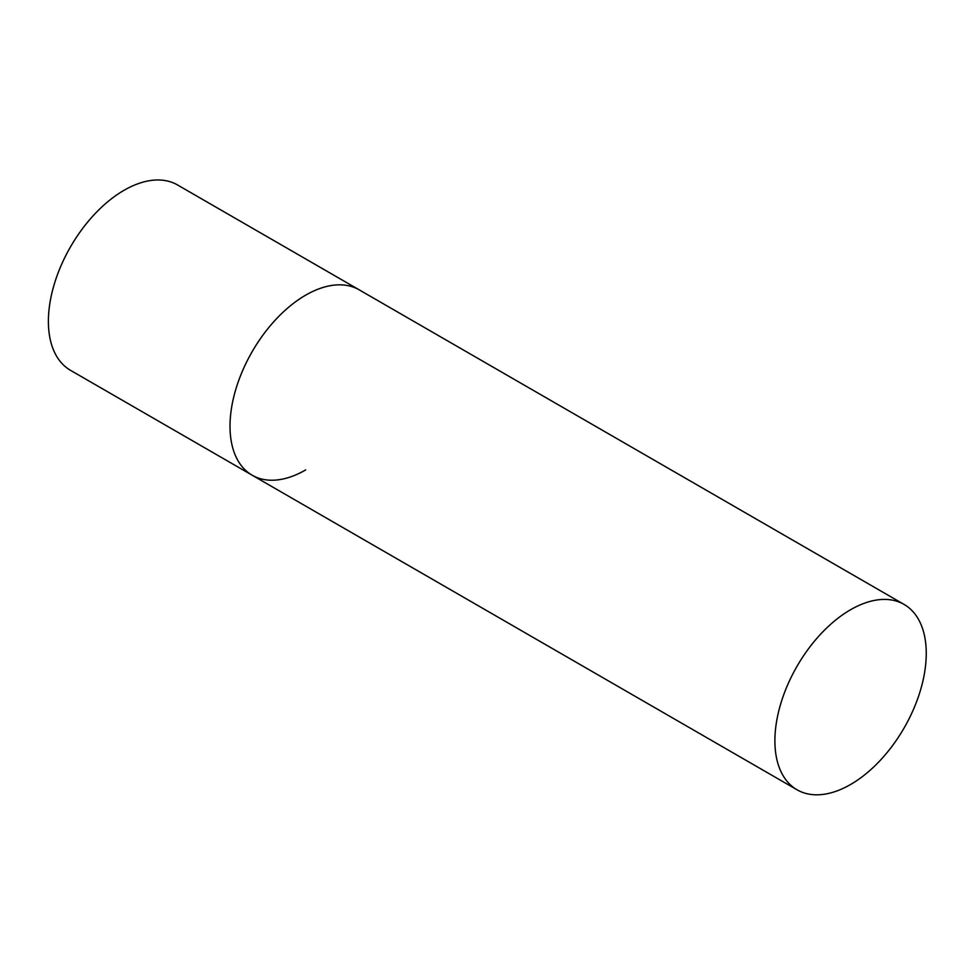 <?xml version="1.0" encoding="UTF-8"?>
<svg xmlns="http://www.w3.org/2000/svg" width="975" height="975" viewBox="0 0 975 975"><rect width="100%" height="100%" fill="white"/><g stroke="black" fill="none" stroke-linecap="round" stroke-linejoin="round"><path stroke-width="1.46" d="M305.687 469.926A107.031 61.791 -60 0 1 252.184 475.215A107.031 61.791 -60 0 1 235.767 389.464A107.031 61.791 -60 0 1 305.687 295.145A107.031 61.791 -60 0 1 359.202 289.843A107.031 61.791 120 0 0 276.729 318.52A107.031 61.791 120 0 0 230.015 426.221A107.031 61.791 120 0 0 252.184 475.215L70.553 370.354A107.031 61.791 -60 0 1 54.149 284.603A107.031 61.791 -60 0 1 124.069 190.283A107.031 61.791 -60 0 1 177.572 184.982L904.081 604.427A107.031 61.791 120 0 0 821.608 633.104A107.031 61.791 120 0 0 774.893 740.805A107.031 61.791 120 0 0 797.062 789.799A107.031 61.791 120 0 0 879.535 761.134A107.031 61.791 120 0 0 926.25 653.421A107.031 61.791 120 0 0 904.081 604.427M252.184 475.215L797.062 789.799"/></g></svg>
